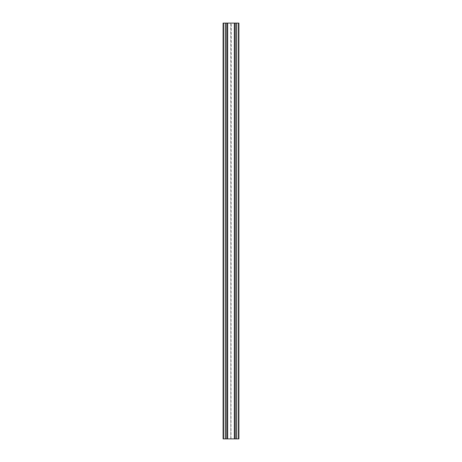 <?xml version="1.0" encoding="UTF-8"?>
<svg xmlns="http://www.w3.org/2000/svg" width="462" height="462" viewBox="0 0 462 462"><rect width="100%" height="100%" fill="white"/><g stroke="black" fill="none" stroke-linecap="round" stroke-linejoin="round"><path stroke-width="0.35" stroke-dasharray="2.31 1.73" d="M235.054 438.9L235.054 23.1L235.181 438.9L235.181 23.1L236.821 23.1L236.821 438.9L234.326 438.9L236.821 438.9L236.821 23.1L235.181 23.1L235.181 438.9M226.819 23.1L226.819 438.9L226.819 23.1L225.179 23.1L226.946 23.1L226.946 438.9L226.819 23.1L225.179 23.1L225.179 438.9L226.946 438.9M238.9 438.9L238.9 23.1L238.484 23.1L238.484 438.9L238.9 438.9M226.819 438.9L225.179 438.9L225.179 23.1L226.946 23.1M223.516 438.9L223.516 23.1L223.1 23.1L223.1 438.9L230.792 438.9L230.792 23.1L238.484 23.1M223.516 23.1L230.792 23.1M230.792 438.9L231 23.1M231 438.9L231.208 23.1M231.208 438.9L238.484 438.9"/><path stroke-width="0.69" d="M235.181 438.9L235.181 23.1L236.654 23.1L236.654 438.9L223.1 438.9L223.1 23.1L223.516 23.1L223.516 438.9M238.484 438.9L238.484 23.1L238.9 23.1L238.9 438.9L236.654 438.9M238.484 23.1L236.654 23.1M235.181 23.1L226.819 23.1L226.819 438.9M225.346 438.9L225.346 23.1L223.516 23.1M225.346 23.1L226.819 23.1M227.674 23.1L227.674 438.9M234.326 23.1L234.326 438.9M236.59 438.9L236.59 23.1M235.239 23.1L235.239 438.9M225.41 23.1L225.41 438.9M226.761 438.9L226.761 23.1"/></g></svg>

